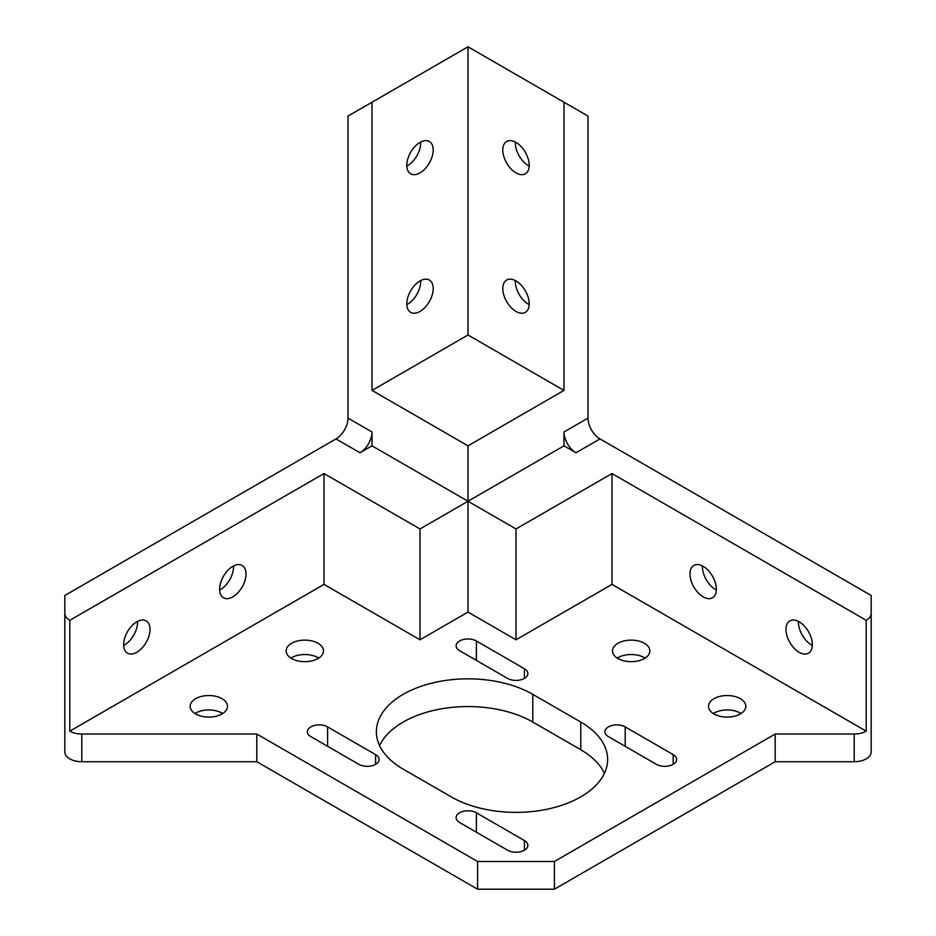 <?xml version="1.0" encoding="UTF-8"?>
<svg xmlns="http://www.w3.org/2000/svg" width="936" height="936" viewBox="0 0 936 936"><rect width="100%" height="100%" fill="white"/><g stroke="black" fill="none" stroke-linecap="round" stroke-linejoin="round"><path stroke-width="1.4" d="M507.593 850.216L459.599 822.498A11.875 6.856 180 0 1 456.125 817.654A11.875 6.856 180 0 1 463.449 811.313A11.875 6.856 180 0 1 476.401 812.799L524.394 840.516A11.875 6.856 180 0 1 527.869 845.36A11.875 6.856 180 0 1 520.545 851.702A11.875 6.856 180 0 1 507.593 850.216M358.804 764.314L310.81 736.597A11.875 6.856 180 0 1 307.336 731.753A11.875 6.856 180 0 1 314.671 725.412A11.875 6.856 180 0 1 327.612 726.898L375.605 754.615A11.875 6.856 180 0 1 379.092 759.459A11.875 6.856 180 0 1 371.756 765.8A11.875 6.856 180 0 1 358.804 764.314M524.394 668.713A11.875 6.856 180 0 1 527.869 673.557A11.875 6.856 180 0 1 520.545 679.899A11.875 6.856 180 0 1 507.593 678.413L459.599 650.695A11.875 6.856 180 0 1 456.125 645.852A11.875 6.856 180 0 1 463.449 639.51A11.875 6.856 180 0 1 476.401 640.996L524.394 668.713L524.394 678.413M608.388 736.597A11.875 6.856 180 0 1 604.913 731.753A11.875 6.856 180 0 1 612.238 725.412A11.875 6.856 180 0 1 625.189 726.898L673.183 754.615A11.875 6.856 180 0 1 676.658 759.459A11.875 6.856 180 0 1 669.334 765.8A11.875 6.856 180 0 1 656.382 764.314L608.388 736.597M451.199 796.864L403.205 769.158A91.634 52.907 180 0 1 376.366 731.753A91.634 52.907 180 0 1 432.935 682.87A91.634 52.907 180 0 1 532.795 694.337L580.788 722.054A91.634 52.907 180 0 1 607.628 759.459A91.634 52.907 180 0 1 551.058 808.341A91.634 52.907 180 0 1 451.199 796.864M604.434 773.312A91.634 52.907 0 0 0 580.788 749.759L532.795 722.054A91.634 52.907 0 0 0 379.56 745.606M477.594 889.2L256.815 761.728L256.815 734.023L477.594 861.494L477.594 889.2L554.393 889.2L554.393 861.494L775.172 734.023L775.172 761.728L554.393 889.2M477.594 861.494L554.393 861.494M420.007 528.969L420.007 639.803L468 612.097L468 501.251L420.007 528.969L324.008 473.546L69.802 620.311A16.965 9.793 180 0 1 64.83 613.384L64.83 595.471L336.012 438.902L360.009 452.767A16.965 9.793 120 0 0 372.013 431.976L372.013 445.828L468 501.251L563.987 445.828L563.987 431.976A16.965 9.793 -120 0 0 575.991 452.767L563.987 445.828M468 612.097L515.993 639.803L515.993 528.969L468 501.251L468 445.828L563.987 390.417L563.987 102.223L587.995 116.076L587.995 418.123L563.987 431.976M336.012 438.902A16.965 9.793 -60 0 0 348.005 418.123L348.005 116.076L372.013 102.223L372.013 390.417L468 445.828M360.009 452.767L372.013 445.828M420.007 639.803L324.008 584.392L324.008 473.546M575.991 452.767L599.988 438.902L871.17 595.471L871.17 613.384A16.965 9.793 180 0 1 866.198 620.311L611.992 473.546L515.993 528.969M611.992 473.546L611.992 584.392L515.993 639.803M372.013 390.417L468 334.994L563.987 390.417M324.008 584.392L69.802 731.156L69.802 620.311M123.622 644.658A18.661 10.776 -60 0 1 131.777 625.868A18.661 10.776 -60 0 1 146.156 620.872A18.661 10.776 -60 0 1 146.156 642.424A18.661 10.776 -60 0 1 127.495 653.199A18.661 10.776 -60 0 1 123.622 644.658M219.621 589.235A18.661 10.776 -60 0 1 227.764 570.445A18.661 10.776 -60 0 1 242.155 565.449A18.661 10.776 -60 0 1 242.155 587.001A18.661 10.776 -60 0 1 223.482 597.776A18.661 10.776 -60 0 1 219.621 589.235M468 334.994L468 46.8L563.987 102.223M372.013 102.223L468 46.8M406.809 303.814A18.661 10.776 120 0 0 410.67 312.367A18.661 10.776 120 0 0 429.331 301.579A18.661 10.776 120 0 0 429.331 280.028A18.661 10.776 120 0 0 414.952 285.035A18.661 10.776 120 0 0 406.809 303.814M406.809 165.262A18.661 10.776 -60 0 1 414.952 146.472A18.661 10.776 -60 0 1 429.331 141.476A18.661 10.776 -60 0 1 429.331 163.028A18.661 10.776 -60 0 1 410.67 173.804A18.661 10.776 -60 0 1 406.809 165.262M256.815 734.023L81.806 734.023A16.965 9.793 180 0 1 69.802 731.156M866.198 620.311L866.198 731.156A16.965 9.793 180 0 1 854.194 734.023L775.172 734.023M866.198 731.156L611.992 584.392M617.982 658.511A18.661 10.776 180 0 1 612.518 650.894A18.661 10.776 180 0 1 631.192 640.119A18.661 10.776 180 0 1 649.853 650.894A18.661 10.776 180 0 1 638.329 660.851A18.661 10.776 180 0 1 617.982 658.511M713.981 713.934A18.661 10.776 180 0 1 708.517 706.317A18.661 10.776 180 0 1 727.178 695.53A18.661 10.776 180 0 1 745.84 706.317A18.661 10.776 180 0 1 734.327 716.262A18.661 10.776 180 0 1 713.981 713.934M291.611 658.511A18.661 10.776 180 0 1 286.147 650.894A18.661 10.776 180 0 1 304.808 640.119A18.661 10.776 180 0 1 323.482 650.894A18.661 10.776 180 0 1 311.957 660.851A18.661 10.776 180 0 1 291.611 658.511M195.624 713.934A18.661 10.776 180 0 1 190.16 706.317A18.661 10.776 180 0 1 208.822 695.53A18.661 10.776 180 0 1 227.483 706.317A18.661 10.776 180 0 1 215.959 716.262A18.661 10.776 180 0 1 195.624 713.934M785.971 629.413A18.661 10.776 60 0 1 789.844 620.872A18.661 10.776 60 0 1 808.505 631.648A18.661 10.776 60 0 1 808.505 653.199A18.661 10.776 60 0 1 794.126 648.203A18.661 10.776 60 0 1 785.971 629.413M689.984 573.99A18.661 10.776 60 0 1 693.845 565.449A18.661 10.776 60 0 1 712.518 576.225A18.661 10.776 60 0 1 712.518 597.776A18.661 10.776 60 0 1 698.127 592.78A18.661 10.776 60 0 1 689.984 573.99M502.796 288.58A18.661 10.776 60 0 1 506.668 280.028A18.661 10.776 60 0 1 525.33 290.803A18.661 10.776 60 0 1 525.33 312.367A18.661 10.776 60 0 1 510.951 307.359A18.661 10.776 60 0 1 502.796 288.58M502.796 150.017A18.661 10.776 60 0 1 506.668 141.476A18.661 10.776 60 0 1 525.33 152.252A18.661 10.776 60 0 1 525.33 173.804A18.661 10.776 60 0 1 510.951 168.808A18.661 10.776 60 0 1 502.796 150.017M741.055 713.513A18.661 10.776 0 0 0 713.302 713.513M64.83 613.384L64.83 751.936A16.965 9.793 0 0 0 81.806 761.728L256.815 761.728M775.172 761.728L854.194 761.728A16.965 9.793 0 0 0 871.17 751.936L871.17 613.384M645.068 658.102A18.661 10.776 0 0 0 617.304 658.102M318.696 658.102A18.661 10.776 0 0 0 290.932 658.102M222.698 713.513A18.661 10.776 0 0 0 194.945 713.513M123.646 645.454A18.661 10.776 120 0 0 137.533 621.41M219.644 590.031A18.661 10.776 120 0 0 233.52 565.987M406.821 166.058A18.661 10.776 120 0 0 420.709 142.015M406.821 304.621A18.661 10.776 120 0 0 420.709 280.566M515.291 142.015A18.661 10.776 -120 0 0 515.28 142.822A18.661 10.776 -120 0 0 529.179 166.058M599.988 438.902A16.965 9.793 60 0 1 587.995 418.123M515.291 280.566A18.661 10.776 -120 0 0 515.28 281.373A18.661 10.776 -120 0 0 529.179 304.621M798.466 621.41A18.661 10.776 -120 0 0 798.455 622.206A18.661 10.776 -120 0 0 812.354 645.454M702.48 565.987A18.661 10.776 -120 0 0 702.456 566.795A18.661 10.776 -120 0 0 716.356 590.031M524.394 850.216L524.394 840.516M476.401 832.198L476.401 812.799M375.605 764.314L375.605 754.615M327.612 746.296L327.612 726.898M476.401 660.395L476.401 640.996M625.189 746.296L625.189 726.898M673.183 764.314L673.183 754.615M580.788 749.759L580.788 722.054M532.795 722.054L532.795 694.337M348.005 418.123L372.013 431.976M81.806 761.728L81.806 734.023M854.194 734.023L854.194 761.728"/></g></svg>
